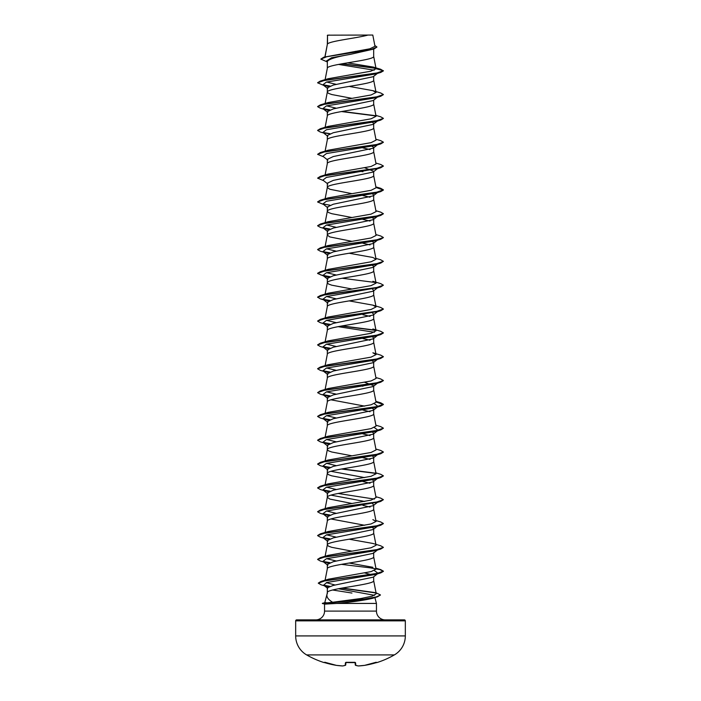 <?xml version="1.0" encoding="UTF-8"?>
<svg xmlns="http://www.w3.org/2000/svg" width="701" height="701" viewBox="0 0 701 701"><rect width="100%" height="100%" fill="white"/><g stroke="black" fill="none" stroke-linecap="round" stroke-linejoin="round"><path stroke-width="1.05" d="M324.309 662.533A0.491 0.491 -157.5 0 1 324.151 662.515L325.089 662.752A87.695 87.362 -0 0 0 336.384 665.363L336.384 665.363A87.678 80.703 -77.1 0 0 342.579 665.95L342.579 665.95A87.678 33.429 -84.6 0 0 345.199 665.363L345.427 662.752L346.417 662.515A87.388 80.738 0 0 0 354.583 662.515L355.573 662.752L355.801 665.363A87.678 33.429 84.6 0 0 358.421 665.95A87.678 80.703 77.1 0 0 364.616 665.363L364.608 665.363A87.695 87.362 -0 0 0 375.911 662.752L376.884 662.603A0.491 0.491 0 0 1 376.525 662.576M324.151 662.515L324.116 662.603A87.721 87.721 0 0 1 306.635 654.909L394.365 654.909A21.933 21.933 0 0 0 405.327 635.921L405.327 620.867L295.673 620.867L295.673 635.921L405.327 635.921M306.635 654.909A21.933 21.933 0 0 1 295.673 635.921M376.884 662.603A87.721 87.721 0 0 0 394.365 654.909M368.043 35.05C357.72 38.038 329.435 41.017 327.507 44.005L327.507 35.173L372.792 35.05L374.982 46.31L369.926 48.781L323.844 57.184L371.101 49.561L376.936 47.02L374.825 45.486M315.774 619.877A8.771 8.771 0 0 0 324.545 611.106L324.545 604.113L322.364 603.333L332.66 602.255C328.252 599.679 326.377 596.998 327.017 594.211L327.481 593.055M405.327 620.867A0.99 0.99 0 0 0 404.337 619.877L296.663 619.877A0.99 0.99 0 0 0 295.673 620.867M385.226 619.877A8.771 8.771 0 0 1 376.455 611.106L324.545 611.106M327.341 592.494L327.017 594.211M326.973 594.369L324.747 602.694L326.079 602.658M374.886 597.567L376.455 603.43L376.455 611.106M324.554 604.122L337.032 603.43L376.455 603.43M374.404 570.579L378.111 573.33L373.169 577.195L333.308 585.405L327.323 587.78L327.323 592.555M373.677 576.792L373.677 580.7C375.105 584.669 325.895 588.638 327.323 592.617M327.507 35.173L327.323 44.426M325.036 56.834L327.323 44.487M326.885 61.749L320.83 59.112L327.087 56.588L373.975 49.009L350.5 54.328C336.419 56.728 328.699 59.129 327.323 61.53L327.323 68.251M373.677 49.105L373.677 56.395C375.105 60.374 325.895 64.343 327.323 68.312L324.94 80.545M377.401 73.412L373.16 76.724L333.282 85.066L327.323 87.844L327.323 92.085M373.677 76.33L373.677 80.229C375.105 84.199 325.895 88.177 327.323 92.146L328.462 93.338L331.748 94.53L351.849 98.324M377.401 97.246L373.16 100.558L333.273 108.9L327.323 111.678L327.323 115.98C325.895 112.011 375.105 108.033 373.677 104.063L373.677 100.155M325.115 127.31L327.323 115.98M377.401 121.08L373.16 124.392L333.282 132.726L327.323 135.512L327.323 139.814C325.895 135.836 375.105 131.867 373.677 127.897L373.677 123.595L372.52 122.395M325.115 151.144L327.323 139.814M371.031 145.598L373.677 147.429L373.16 148.226L333.273 156.56L327.323 159.337L327.323 163.578M373.677 147.429L373.677 151.723C375.105 155.701 325.895 159.67 327.323 163.64M364.669 167.793L373.677 171.254L373.16 172.052L333.273 180.394L327.323 183.171L327.323 187.474L329.856 189.261L351.849 193.651M373.677 171.254L373.677 175.557C375.105 179.526 325.895 183.504 327.323 187.474L325.115 198.804M372.52 193.888L373.677 195.088L373.16 195.886L333.282 204.228L327.323 207.005L327.323 211.246M373.677 195.088L373.677 199.391C375.105 203.36 325.895 207.33 327.323 211.308L328.462 212.499L331.748 213.691L351.849 217.485M325.115 222.638L327.323 211.308M372.52 217.722L373.677 218.922L373.16 219.72L333.273 228.062L327.323 230.839L327.323 235.142L329.856 236.929L351.849 241.319M373.677 218.922L373.677 223.225C375.105 227.194 325.895 231.164 327.323 235.142L325.115 246.472M372.52 241.556L373.677 242.756L373.16 243.554L333.273 251.887L327.323 254.665L327.323 258.906M373.677 242.756L373.677 247.05C375.105 251.028 325.895 254.998 327.323 258.967M372.52 265.381L373.677 266.582L373.16 267.379L333.282 275.721L327.323 278.499L327.323 282.74M373.677 266.582L373.677 270.884C375.105 274.853 325.895 278.832 327.323 282.801L328.462 283.993L331.748 285.184L351.849 288.978M325.115 294.131L327.323 282.801M372.52 289.215L373.677 290.416L373.16 291.213L333.273 299.555L327.323 302.333L327.323 306.574M373.677 290.416L373.677 294.718C375.105 298.687 325.895 302.657 327.323 306.635M372.52 313.049L373.677 314.25L373.16 315.047L333.282 323.38L327.323 326.167L327.323 330.408M373.677 314.25L373.677 318.552C375.105 322.521 325.895 326.491 327.323 330.469M372.52 336.883L373.677 338.075L373.16 338.881L333.273 347.214L327.323 349.992L327.323 354.233M373.677 338.075L373.677 342.377C375.105 346.355 325.895 350.325 327.323 354.294M371.031 360.077L373.677 361.909L373.16 362.706L333.273 371.048L327.323 373.826L327.323 378.067M373.677 361.909L373.677 366.211C375.105 370.181 325.895 374.159 327.323 378.128M364.669 382.282L373.677 385.743L373.16 386.54L333.282 394.882L327.323 397.66L327.323 401.901M373.677 385.743L373.677 390.045C375.105 394.015 325.895 397.984 327.323 401.962L325.115 413.292M373.677 409.577L373.16 410.374L333.273 418.707L327.323 421.494L327.323 425.787C325.895 421.818 375.105 417.849 373.677 413.879L373.677 409.577L372.52 408.376M325.115 437.126L327.323 425.787M372.52 432.21L373.677 433.402L373.16 434.199L333.282 442.541L327.323 445.319L327.323 449.56M373.677 433.402L373.677 437.704C375.105 441.683 325.895 445.652 327.323 449.621L328.462 450.813L331.748 452.005L351.849 455.799M325.115 460.951L327.323 449.621M372.52 456.036L373.677 457.236L373.16 458.033L333.273 466.375L327.323 469.153L327.323 473.394M373.677 457.236L373.677 461.538C375.105 465.508 325.895 469.486 327.323 473.455L328.462 474.647L331.748 475.839L351.849 479.633M325.115 484.785L327.323 473.455M372.52 479.87L373.677 481.07L373.16 481.867L333.273 490.209L327.323 492.987L327.323 497.289L329.856 499.077L351.849 503.467M373.677 481.07L373.677 485.372C375.105 489.342 325.895 493.311 327.323 497.289L325.115 508.619M373.677 504.904L373.16 505.701L333.282 514.035L327.323 516.821L327.323 521.115C325.895 517.145 375.105 513.176 373.677 509.206L373.677 504.904L372.52 503.704M325.115 532.453L327.323 521.115M372.52 527.538L373.677 528.729L373.16 529.527L333.273 537.869L327.323 540.646L327.323 544.887M373.677 528.729L373.677 533.032C375.105 537.01 325.895 540.979 327.323 544.949L328.462 546.14L331.748 547.332L351.849 551.126M373.677 552.563L373.16 553.361L333.273 561.703L327.323 564.48L327.323 568.783C325.895 564.813 375.105 560.835 373.677 556.866L373.677 552.563M325.089 580.209L327.323 568.783M355.679 51.296L358.299 51.743M362.916 147.911L370.049 149.576M358.886 171.009L362.916 171.745M358.886 194.834L359.56 194.957M362.916 195.579L370.049 197.235M358.886 218.668L359.56 218.791M362.916 219.404L370.049 221.069M362.916 243.238L370.049 244.903M358.886 266.336L359.56 266.45M358.886 290.161L359.56 290.284M362.916 314.731L370.049 316.396M358.886 337.829L359.56 337.943M362.916 338.565L370.049 340.23M358.886 361.663L359.56 361.777M358.886 385.489L362.916 386.233M330.951 399.807L364.669 406.116M358.886 409.323L359.56 409.445M362.916 410.059L370.049 411.724M358.886 433.157L359.56 433.271M362.916 433.893L370.049 435.558M362.916 457.727L370.049 459.392M330.951 471.3L364.669 477.609M358.886 480.816L359.56 480.939M362.916 481.561L370.049 483.217M330.951 495.134L364.669 501.443M358.886 504.65L359.56 504.773M362.916 505.386L370.049 507.051M330.951 518.968L364.669 525.268M364.669 572.936L371.031 574.566M358.886 576.143L359.56 576.266M332.607 590.005L351.955 593.055M374.22 70.188L338.513 64.422M327.323 62.1L326.149 61.171L331.582 57.745L350.5 54.328M375.955 68.391L341.659 63.844M373.975 49.009L376.936 47.02M327.323 35.488L329.268 35.05M328.48 86.644L322.889 84.777L326.421 82.078L375.526 73.973L380.722 72.44L383.394 70.897L380.634 69.241L373.282 67.077L347.582 62.836M375.727 68.155L342.316 63.73M320.83 59.112L323.844 57.184M376.069 68.733L370.706 71.239L328.129 78.731L320.287 81.071L375.999 73.29L383.394 70.696L376.069 68.733L373.282 67.077M332.66 602.255L360.954 598.505L372.292 596.139L376.227 593.773L373.659 580.577M335.183 585.037L326.298 582.654M375.885 568.196L380.722 569.624L383.394 571.166L376.122 573.733L320.935 581.453L328.383 579.21L371.127 571.604L376.06 569.089L373.659 556.743M372.871 567.284L349.151 563.043M336.331 561.019L326.596 558.662M349.151 539.209L372.871 543.45L380.722 545.79L383.394 547.332L376.008 549.926L320.287 557.707L328.121 555.367L371.057 547.788L376.06 545.264L373.659 532.918M336.331 537.185L326.596 534.837M375.885 520.536L380.722 521.965L383.394 523.498L376.008 526.092L320.287 533.873L328.129 531.542L371.048 523.962L376.06 521.43L372.871 519.625M336.331 513.351L326.596 511.003M325.106 509.171L328.121 507.708L371.048 500.128L376.06 497.596L373.659 485.25M336.331 489.526L326.596 487.169M375.885 472.868L380.722 474.297L383.394 475.839L376.008 478.433L320.287 486.214L328.129 483.874L371.048 476.294L376.06 473.771L373.659 461.416M336.331 465.692L326.596 463.335M375.885 449.043L380.722 450.463L383.394 452.005L376.008 454.598L320.287 462.38L328.121 460.04L371.048 452.46L376.06 449.937L373.659 437.59M336.331 441.858L326.596 439.509M375.885 425.209L380.722 426.637L383.394 428.171L376.008 430.764L320.287 438.546L328.129 436.215L371.057 428.626L376.06 426.103L373.659 413.756M336.331 418.024L326.596 415.675M375.885 401.375L380.722 402.803L383.394 404.346L376.008 406.939L320.287 414.72L328.121 412.381L371.048 404.801L376.06 402.269L373.659 389.922M336.331 394.199L326.596 391.841M375.885 377.541L380.722 378.969L383.394 380.512L375.999 383.105L320.287 390.886L328.121 388.547L371.057 380.967L376.06 378.444L373.659 366.088M336.331 370.365L326.596 368.007M320.287 367.052L328.121 364.713L371.048 357.133L376.06 354.61L372.871 352.796L380.722 355.135L383.394 356.678L375.999 359.271L320.287 367.052L317.614 368.691M336.331 346.531L326.596 344.182M320.287 343.218L328.129 340.888L371.057 333.299L376.06 330.776L372.871 328.971L380.722 331.31L383.394 332.844L375.999 335.437L320.287 343.218L317.614 344.866M336.331 322.697L326.596 320.348M372.871 305.137L380.722 307.476L383.394 309.018L375.999 311.612L320.287 319.393L328.121 317.054L371.048 309.474L376.06 306.942L372.871 305.137L349.151 300.895M336.331 298.871L326.596 296.514M320.287 295.559L328.129 293.22L371.057 285.64L376.06 283.116L372.871 281.303L380.722 283.642L383.394 285.184L375.999 287.778L320.287 295.559L317.606 297.101L320.278 298.836L329.584 300.641M336.331 275.037L326.596 272.68M324.94 271.199L325.36 270.612M375.885 258.389L380.722 259.808L383.394 261.35L375.999 263.944L320.287 271.725L328.121 269.386L371.048 261.806L376.06 259.282L372.871 257.469L349.151 253.236M336.331 251.203L326.596 248.855M375.885 234.555L380.722 235.983L383.394 237.516L375.999 240.11L320.287 247.891L328.121 245.56L371.057 237.972L376.06 235.448L373.659 223.102M336.331 227.369L326.596 225.021M375.885 210.721L380.722 212.149L383.394 213.691L375.999 216.285L320.287 224.066L328.121 221.726L371.057 214.147L376.06 211.614L373.659 199.268M375.885 186.887L380.722 188.315L383.394 189.857L375.999 192.451L320.287 200.232L328.121 197.892L371.057 190.313L376.06 187.789L373.659 175.434M375.885 163.061L380.722 164.481L383.394 166.023L375.999 168.617L320.287 176.398L328.121 174.058L371.057 166.479L376.06 163.955L373.659 151.609M375.885 139.227L380.722 140.656L383.394 142.189L375.999 144.783L320.287 152.564L328.121 150.233L371.048 142.654L376.06 140.121L373.659 127.775M375.885 115.393L380.722 116.822L383.394 118.364L375.999 120.958L320.287 128.739L328.129 126.399L371.057 118.819L376.06 116.287L373.659 103.941M336.331 108.217L326.596 105.86M372.871 90.648L380.722 92.988L383.394 94.53L375.999 97.124L320.287 104.905L328.121 102.565L371.048 94.986L376.06 92.462L372.871 90.648L349.151 86.407M336.331 84.383L326.596 82.026M374.755 597.086C374.869 597.567 373.87 598.041 371.758 598.505C362.969 600.485 351.394 602.124 337.032 603.43M383.386 94.626L380.713 96.274L375.526 97.807L326.421 105.904L322.889 108.611L328.48 110.478M378.076 120.546L377.594 120.844M380.713 120.099L375.526 121.641L326.421 129.738L322.889 132.436L325.474 133.549L320.278 132.016L317.606 130.474L325.001 127.88L380.713 120.099L383.386 118.46M378.076 144.38L377.594 144.678M383.386 142.294L380.713 143.933L375.526 145.466L326.421 153.572L322.889 156.27L327.84 160.135M377.594 168.512L326.421 177.406L322.889 180.104L327.831 183.969M373.16 195.886L378.111 192.021L375.526 193.134L326.421 201.231L322.889 203.938L327.831 207.803M378.076 215.873L375.526 216.968L326.421 225.065L322.889 227.764L328.48 229.639M378.076 239.707L377.594 240.005M383.386 237.621L380.713 239.26L375.526 240.793L326.421 248.899L322.889 251.598L328.48 253.464M378.076 263.541L375.526 264.627L326.421 272.733L322.889 275.432L327.831 279.296M325.474 276.545L328.48 277.298M377.594 287.673L326.421 296.558L322.889 299.266L328.48 301.132M377.594 311.498L326.421 320.392L322.889 323.091L328.48 324.966M338.084 326.648L374.404 332.265M378.076 335.034L377.594 335.332M383.386 332.949L380.713 334.587L375.526 336.121L326.421 344.226L322.889 346.925L328.48 348.791M378.076 358.868L375.526 359.955L326.421 368.06L322.889 370.759L328.48 372.625M378.076 382.702L375.526 383.789L326.421 391.885L322.889 394.593L328.471 396.459M374.404 403.758L378.111 406.51L375.526 407.614L326.421 415.719L322.889 418.418L328.48 420.293M374.404 427.592L378.111 430.335L375.526 431.448L326.421 439.553L322.889 442.252L328.48 444.119M378.076 454.195L375.526 455.282L326.421 463.387L322.889 466.086L328.48 467.953M373.16 481.867L377.594 478.327M383.386 475.935L380.713 477.583L375.526 479.116L326.421 487.213L322.889 489.92L328.48 491.787M338.084 493.469L374.404 499.086M377.594 502.153L326.421 511.047L322.889 513.745L328.48 515.621M378.076 525.689L375.526 526.775L326.421 534.881L322.889 537.579L328.48 539.446M373.16 553.361L378.111 549.496L375.526 550.609L326.421 558.715L322.889 561.413L328.48 563.28M378.111 573.33L375.526 574.443L326.894 582.478L323.59 585.16L328.278 586.851M338.39 588.744L374.579 595.333M374.886 597.252L371.758 598.505M380.722 72.44L325.001 80.221L317.606 82.814L323.599 85.329M323.406 85.101L329.584 86.162M380.713 96.274L325.001 104.055L317.606 106.648L320.278 108.182L325.474 109.724M323.406 108.935L329.584 109.987M341.44 111.547L375.894 115.945M323.406 132.761L329.584 133.821M380.713 143.933L325.001 151.714L317.606 154.308L323.599 156.822M383.386 166.128L380.713 167.767L325.001 175.548L317.606 178.142L323.599 180.656M375.999 187.465L383.394 190.059L380.713 191.601L325.001 199.382L317.606 201.976L323.599 204.49M383.386 213.787L380.713 215.426L325.001 223.207L317.606 225.801L320.278 227.343L325.474 228.876M380.713 239.26L325.001 247.041L317.606 249.635L320.278 251.177L325.474 252.71M323.406 251.922L329.584 252.982M383.394 261.35L380.713 263.094L325.001 270.875L317.606 273.469L323.599 275.984M323.406 275.756L329.584 276.807M383.394 285.184L380.713 286.928L325.001 294.709L317.606 297.303M383.386 309.115L380.713 310.753L325.001 318.534L317.606 321.128L320.278 322.67L325.474 324.204M323.406 323.415L329.584 324.475M341.44 326.026L375.894 330.434M380.713 334.587L325.001 342.368L317.606 344.962L320.278 346.504L325.474 348.038M323.406 347.249L329.584 348.309M383.386 356.774L380.713 358.421L325.001 366.202L317.606 368.796L320.278 370.338L325.474 371.872M323.406 371.083L329.584 372.135M383.386 380.608L380.713 382.255L325.001 390.036L317.606 392.63L320.278 394.164L325.474 395.706M323.406 394.908L329.584 395.969M375.999 401.945L383.394 404.538L380.713 406.081L325.001 413.862L317.606 416.455L320.278 417.998L325.474 419.531M323.406 418.742L329.584 419.803M383.386 428.276L380.713 429.915L325.001 437.696L317.606 440.289L320.278 441.832L325.474 443.365M323.406 442.576L329.584 443.637M383.386 452.101L380.713 453.749L325.001 461.53L317.606 464.123L320.278 465.666L325.474 467.199M323.406 466.41L329.584 467.462M341.44 469.022L375.894 473.42M380.713 477.583L325.001 485.364L317.606 487.957L320.278 489.491L325.474 491.033M323.406 490.236L329.584 491.296M375.885 496.702L380.722 498.131L383.394 499.673L380.713 501.408L325.001 509.189L317.606 511.783L320.278 513.325L325.474 514.858M323.406 514.07L329.584 515.13M383.386 523.603L380.713 525.242L324.992 533.023L317.606 535.617L320.278 537.159L325.474 538.692M323.406 537.904L329.584 538.964M383.386 547.428L380.713 549.076L324.992 556.857L317.606 559.451L320.278 560.993L325.474 562.526M323.406 561.738L329.584 562.789M341.44 564.349L370.294 567.854L379.942 569.606L383.394 571.368L380.713 572.91L325.492 580.621L318.289 583.197L321.084 584.792L326.324 586.334M324.204 585.537L329.277 586.448M341.632 588.148L375.456 592.906M380.389 595L377.427 596.814L357.913 600.17L323.687 603.526L364.047 599.118L375.938 597.007L380.398 595.105M320.287 81.071L317.614 82.709M322.924 84.803L329.969 86.013M320.287 104.905L317.614 106.543M322.924 108.629L329.969 109.847M342.114 111.424L375.64 115.7M320.287 128.739L317.614 130.377M322.924 132.463L329.969 133.681M320.287 152.564L317.606 154.308M320.287 176.398L317.606 178.142M320.287 200.232L317.614 201.87M322.924 203.956L329.969 205.174M320.287 224.066L317.614 225.704M322.924 227.79L329.969 229.008M320.287 247.891L317.614 249.538M322.924 251.624L329.969 252.842M320.287 271.725L317.606 273.267L320.856 274.967L329.969 276.667M342.114 278.244L375.64 282.529M322.924 299.283L329.969 300.501M320.287 319.393L317.614 321.032M322.924 323.117L329.969 324.335M342.114 325.912L375.648 330.189M322.924 346.951L329.969 348.169M322.924 370.785L329.969 371.994M320.287 390.886L317.606 392.63M322.924 394.61L329.969 395.828M320.287 414.72L317.614 416.359M322.924 418.444L329.969 419.662M320.287 438.546L317.614 440.193M322.924 442.278L329.969 443.496M320.287 462.38L317.614 464.018M322.924 466.112L329.969 467.322M342.114 468.899L375.64 473.184M320.287 486.214L317.614 487.852M322.924 489.938L329.969 491.156M383.394 499.673L376.008 502.267L320.287 510.048L317.614 511.686M322.924 513.772L329.969 514.99M320.287 533.873L317.614 535.52M322.924 537.606L329.969 538.824M320.287 557.707L317.614 559.345M322.924 561.44L329.969 562.649M320.935 581.453L318.298 583.092M323.678 585.23L329.689 586.308M342.29 588.034L374.842 592.564M376.034 592.792L380.398 594.904M322.364 603.526L325.886 604.148M355.074 662.568L355.276 664.916A0.491 0.491 175 0 0 355.276 664.925A0.491 0.491 0 0 0 355.617 665.345A0.491 0.447 107.8 0 1 355.495 665.275M345.926 662.568L345.724 664.916L345.926 662.568M345.935 662.533L345.724 664.916L345.935 662.533M324.756 662.235L336.384 665.363A0.491 0.491 0 0 0 336.392 665.363L342.596 665.95A0.491 0.491 0 0 0 342.684 665.95A0.491 0.456 82.8 0 0 342.798 665.915M342.579 665.95A0.491 0.456 82.8 0 0 342.684 665.95L345.383 665.345A0.491 0.447 72.2 0 0 345.505 665.275M345.383 665.345A0.491 0.491 0 0 0 345.724 664.925A0.491 0.491 5 0 1 345.199 665.363A0.491 0.447 72.2 0 0 345.383 665.345A0.491 0.491 0 0 0 345.724 664.925A0.491 0.491 5 0 0 345.724 664.916M345.427 662.752A0.491 0.473 5 0 0 345.873 662.541M345.952 662.322L355.048 662.322M355.573 662.752A0.491 0.473 175 0 1 355.127 662.541M358.404 665.95L364.608 665.363A0.491 0.491 0 0 0 364.616 665.363L358.404 665.95A0.491 0.491 0 0 1 358.316 665.95A0.491 0.491 0 0 0 358.404 665.95L358.421 665.95A0.491 0.456 97.2 0 1 358.316 665.95L355.617 665.345A0.491 0.447 107.8 0 0 355.801 665.363A0.491 0.491 175 0 1 355.276 664.925A0.491 0.491 0 0 0 355.617 665.345L358.316 665.95A0.491 0.456 97.2 0 1 358.202 665.915M355.205 662.603L347.731 662.585M325.115 556.279L327.341 544.826M376.06 521.43L373.659 509.084M325.115 389.458L327.341 378.005M325.115 365.624L327.341 354.171M376.06 354.61L373.659 342.263M325.115 341.799L327.341 330.346M376.06 330.776L373.659 318.429M325.115 317.965L327.341 306.512M376.06 306.942L373.659 294.595M376.06 283.116L373.659 270.761M325.115 270.297L327.341 258.853M376.06 259.282L373.659 246.936M325.115 174.97L327.341 163.526M325.115 103.476L327.341 92.024M376.06 92.462L373.659 80.107M376.06 68.637L373.659 56.282M324.756 57.64L327.341 44.365M375.526 169.3L380.713 167.767M375.526 193.134L380.713 191.601M375.526 216.968L380.713 215.426M375.526 264.627L380.713 263.094M375.526 288.462L380.713 286.928M325.474 300.378L320.278 298.836M375.526 312.295L380.713 310.753M375.526 359.955L380.713 358.421M375.526 383.789L380.713 382.255M375.526 407.614L380.713 406.081M375.526 431.448L380.713 429.915M375.526 455.282L380.713 453.749M375.526 502.941L380.713 501.408M375.526 526.775L380.713 525.242M375.526 550.609L380.713 549.076M375.526 574.443L380.713 572.91M372.161 598.391L377.427 596.814M322.889 84.777L327.831 88.641M322.889 108.611L327.84 112.475M322.889 132.436L327.831 136.309M377.401 144.905L373.16 148.226M377.401 168.739L373.16 172.052M378.111 215.855L373.16 219.72M322.889 227.764L327.84 231.637M377.401 240.233L373.16 243.554M322.889 251.598L327.831 255.462M378.111 263.515L373.16 267.379M377.401 287.901L373.16 291.213M322.889 299.266L327.831 303.13M378.111 311.183L373.16 315.047M322.889 323.091L327.831 326.964M378.111 335.008L373.16 338.881M322.889 346.925L327.84 350.789M378.111 358.842L373.16 362.706M322.889 370.759L327.831 374.623M377.401 383.228L373.16 386.54M322.889 394.593L327.831 398.457M378.111 406.51L373.16 410.374M322.889 418.418L327.84 422.291M378.111 430.335L373.16 434.199M322.889 442.252L327.831 446.116M378.111 454.169L373.16 458.033M322.889 466.086L327.84 469.95M322.889 489.92L327.84 493.784M377.401 502.389L373.16 505.701M322.889 513.745L327.831 517.61M378.111 525.662L373.16 529.527M322.889 537.579L327.84 541.444M322.889 561.413L327.84 565.278M323.59 585.16L327.7 588.358M328.121 507.708L320.287 510.048M324.756 602.694L322.364 603.333M324.116 662.603L324.721 662.322M325.089 662.752L336.384 665.363L342.596 665.95A0.491 0.491 0 0 0 342.684 665.95M345.795 662.603L346.417 662.541M376.726 662.533L364.616 665.363L376.244 662.235"/></g></svg>
